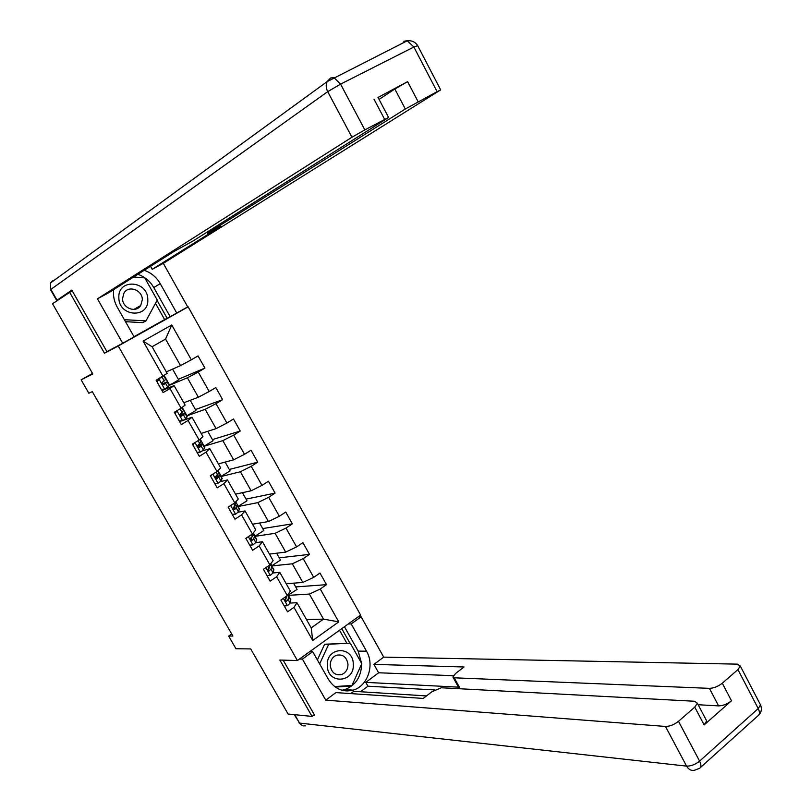 <?xml version="1.0" encoding="UTF-8"?>
<svg xmlns="http://www.w3.org/2000/svg" width="811" height="811" viewBox="0 0 811 811"><rect width="100%" height="100%" fill="white"/><g stroke="black" fill="none" stroke-linecap="round" stroke-linejoin="round"><path stroke-width="1.22" d="M181.046 310.633L188.152 306.862L360.631 615.062L297.414 660.529L118.254 345.993L188.152 306.862M72.159 290.754L52.543 303.75L92.859 373.972L81.12 379.832L88.845 393.244L92.282 391.632L232.889 636.047L228.651 636.077L235.95 648.749L250.711 648.922L288.077 714.015L312.042 716.417L314.323 714.724M346.226 690.952L347.777 689.796M166.326 371.884L180.518 365.599L165.566 339.089L152.083 346.733L167.157 373.354L156.107 380.227L163.123 392.585L169.996 388.56L181.137 408.227L174.314 412.292L181.279 424.569L188.071 420.473L199.141 440.008L192.379 444.134L199.303 456.319L206.024 452.163L217.013 471.556L210.333 475.753L217.196 487.857L223.856 483.64L234.774 502.901L228.155 507.149L234.977 519.172L241.566 514.894L252.403 534.013L245.855 538.342L252.626 550.274L259.155 545.935L269.911 564.922L263.433 569.302L270.154 581.163L276.622 576.753L287.307 595.619L280.89 600.059L287.57 611.839L293.967 607.368L312.732 640.497L338.755 621.875L323.508 619.128L309.376 594.058L288.209 595.375M163.001 376.233L143.101 341.107L171.75 324.978L191.335 359.8L198.056 355.897L204.909 368.103L178.359 379.305M338.755 621.875L320.274 589.019L326.509 584.66L319.98 573.032L313.715 577.361L303.192 558.647L309.488 554.359L302.909 542.64L296.593 546.918L285.989 528.073L292.355 523.835L285.736 512.045L279.349 516.262L268.674 497.295L275.101 493.118L268.441 481.247L261.983 485.394L251.238 466.295L257.736 462.189L251.025 450.227L244.506 454.322L233.69 435.091L240.249 431.036L233.487 419.003L226.908 423.028L216.01 403.665L222.64 399.681L215.827 387.557L209.187 391.52L198.219 372.026L204.909 368.103M181.137 408.227L185.121 405.094L174.081 385.59L161.997 390.598M169.418 385.306L187.392 377.794L198.35 397.218L183.803 402.763M174.081 385.59L169.996 388.56M198.219 372.026L187.392 377.794M209.187 391.52L198.35 397.218M199.141 440.008L202.963 436.622L191.994 417.249L183.468 420.26M180.944 421.152L179.606 421.619M186.753 415.921L205.173 409.322L216.061 428.624L201.158 433.429M191.994 417.249L188.071 420.473M216.01 403.665L205.173 409.322M226.908 423.028L216.061 428.624M217.013 471.556L220.683 467.937L209.796 448.696L202.253 450.916M207.738 431.31L213.08 440.748L203.956 446.283L222.843 440.637L233.649 459.807L218.402 463.902M209.796 448.696L206.024 452.163M233.69 435.091L222.843 440.637M244.506 454.322L233.649 459.807M234.774 502.901L238.282 499.029L227.465 479.919L220.389 481.622M221.089 476.533L240.38 471.749L251.116 490.777L235.525 494.163M227.465 479.919L223.856 483.64M251.238 466.295L240.38 471.749M261.983 485.394L251.116 490.777M252.403 534.013L255.759 529.907L245.013 510.93L238.16 512.228M238.089 506.53L257.807 502.638L268.471 521.544L252.535 524.22M245.013 510.93L241.566 514.894M268.674 497.295L257.807 502.638M279.349 516.262L268.471 521.544M269.911 564.922L273.114 560.583L262.45 541.738L255.688 542.681M254.968 536.345L275.111 533.314L285.705 552.098L269.434 554.085M262.45 541.738L259.155 545.935M285.989 528.073L275.111 533.314M296.593 546.918L285.705 552.098M287.307 595.619L290.358 591.047L279.765 572.323L273.013 572.971M271.756 565.946L292.305 563.797L302.817 582.44L286.222 583.748M279.765 572.323L276.622 576.753M303.192 558.647L292.305 563.797M313.715 577.361L302.817 582.44M312.732 640.497L311.201 627.876L296.958 602.715L290.176 603.06M306.528 619.614L323.508 619.128L311.201 627.876M296.958 602.715L293.967 607.368M320.274 589.019L309.376 594.058M297.414 660.529L279.825 660.053L312.042 716.417M69.543 292.142L104.477 353.251L118.254 345.993M92.525 373.395L81.12 379.832M231.693 633.969L228.651 636.077M171.75 324.978L165.566 339.089M152.083 346.733L143.101 341.107M191.335 359.8L180.518 365.599M326.509 584.66L295.68 586.921M293.562 583.17L297.079 589.394L287.915 595.294M288.615 595.244L288.128 594.392M276.622 553.203L280.494 560.056L271.726 565.855M271.949 565.835L270.773 563.757M309.488 554.359L279.248 557.836M259.581 523.034L263.808 530.526L254.918 536.264M255.181 536.223L253.306 532.908M292.355 523.835L262.703 528.569M242.418 492.662L247.01 500.792L238.049 506.459M238.302 506.419L235.717 501.857M275.101 493.118L246.057 499.11M225.134 462.088L230.101 470.867L221.058 476.473M221.302 476.412L218.007 470.583M257.736 462.189L229.3 469.447M204.19 446.202L200.165 439.096M240.249 431.036L212.431 439.603M190.23 400.31L195.938 410.427L186.733 415.881M186.976 415.8L182.201 407.386M222.64 399.681L195.451 409.555M172.591 369.106L178.684 379.893L169.408 385.286M169.631 385.195L164.116 375.452M104.477 353.251L115.314 347.189M134.028 336.717L165.819 318.926M284.255 605.999L287.581 605.655L290.166 603.11L290.571 599.197M287.074 595.781L284.894 599.684L285.391 601.002L286.678 601.083L288.087 599.441L288.746 596.47L287.56 595.233M286.131 598.052L285.401 601.012M327.309 665.659C327.482 684.768 354.762 682.963 353.292 664.148C353.211 645.282 326.002 646.641 327.309 665.659M330.219 665.385C331.405 672.542 335.166 675.604 341.522 674.57C345.75 672.836 347.899 669.43 347.99 664.351C346.763 657.062 342.911 654.031 336.443 655.258C332.378 657.052 330.31 660.428 330.219 665.385M317.385 659.931L324.623 644.238L350.251 643.153L361.787 663.651L351.974 685.447L334.649 686.582M319.646 663.925L328.698 644.258L350.251 643.153M324.623 644.238L328.698 644.258M118.842 297.698C118.72 317.071 149.123 318.723 147.795 299.492C148.018 280.383 117.707 278.285 118.842 297.698M122.522 298.549C122.339 308.221 136.045 313.391 140.719 305.504L142.32 299.766C142.513 290.014 128.543 284.854 123.961 293.065L122.522 298.549M133.501 277.088L144.753 277.859L157.253 300.07L145.97 320.882L142.756 322.636L125.502 321.693M145.97 320.882L124.367 319.686M348.203 624.004L351.224 623.933L361.138 616.796L383.704 657.123L737.341 664.138L740.301 666.034L737.939 669.592L722.287 683.207L731.492 700.795C727.315 704.08 723.017 705.783 718.607 705.884L698.149 704.739M351.224 623.933L366.521 651.203C374.854 665.04 367.616 686.288 353.079 690.131C342.8 692.553 334.558 688.924 328.354 679.263L312.701 651.669L302.402 659.09L325.769 700.146L335.916 692.604L423.241 698.433L431.868 691.773L441.296 687.769L694.53 701.251L697.338 703.198L706.665 720.908L704.141 724.902L731.492 700.795M426.495 695.929L353.829 691.307L350.768 693.598M434.686 689.938L367.941 686.197L360.55 691.732M367.941 686.197L365.791 682.365L378.636 672.775L373.922 664.381L383.704 657.123M358.097 616.887L361.138 616.796M299.523 659.019L302.402 659.09M309.782 651.628L312.701 651.669M325.769 700.146L665.476 726.453C669.815 726.413 674.154 724.699 678.493 721.303L694.774 707.141L697.338 703.198M718.607 705.884L709.402 688.357L454.19 677.803L452.893 677.053L455.61 673.475L464.014 666.997L373.922 664.381M709.402 688.357C713.802 688.194 718.1 686.481 722.287 683.207M347.26 690.982L348.76 689.857M313.685 715.19L314.638 715.282L283.151 660.144M454.19 677.803L459.391 687.201L365.791 682.365M705.925 719.509L706.665 720.908M459.391 687.201L458.083 686.42L453.126 677.469M453.359 675.695L378.636 672.775M344.432 626.71L358.138 651.091L366.521 651.203M341.907 690.242L344.766 689.614C355.613 685.437 361.24 676.891 361.635 663.986M361.615 663.347L358.138 651.091M349.916 643.153L341.755 628.647M335.338 687.089L351.295 686.045L351.548 685.477M346.804 643.143L339.535 630.238M334.852 686.735L348.243 685.69M348.162 685.873L351.295 686.045M113.652 289.649C112.952 295.731 114.148 301.55 117.24 307.136L134.129 336.9L122.725 343.276L97.442 298.833L351.954 137.231L327.705 91.653L50.86 289.395L57.064 300.212L71.804 290.135L106.92 351.619L122.725 343.276M137.86 274.331C144.693 276.673 149.994 281.062 153.755 287.53L160.254 283.668C156.462 277.129 151.11 272.678 144.216 270.316M160.254 283.668L176.747 313.046L187.706 306.903L163.315 263.332L152.204 269.323L221.038 226.218L208.143 232.869L405.318 108.988L394.835 89.007L407.619 81.647L378.038 97.442M150.522 266.322L152.204 269.323M163.315 263.332L440.677 89.889L437.109 91.653L413.874 47.028L340.579 84.131L364.849 129.882L388.591 117.463L193.221 240.867L173.939 251.491L108.998 292.599L97.442 298.833M134.008 336.687L176.747 313.046M437.109 91.653L405.318 108.988M364.849 129.882L351.954 137.231M57.064 300.212L58.28 299.827M379.082 99.408L394.835 89.007M153.755 287.53L170.087 316.574M167.117 318.236L157.081 300.384M144.399 277.838L133.693 276.967M164.633 319.554L155.499 303.314M267.042 575.668L270.398 575.354L273.043 572.89L273.621 569.281M270.357 564.324L267.691 569.687L268.978 570.964L270.945 569.2L271.766 565.997L270.053 565.379M269.211 567.487L268.269 570.741M249.707 545.134L253.093 544.85L255.8 542.478L256.56 539.153M253.093 544.85L249.747 545.195M253.346 533.476L252.363 536.406L250.852 537.906C250.102 539.568 250.548 540.359 252.191 540.258L253.691 538.757L254.664 535.807L252.738 535.382M251.957 536.963L251.025 540.258M232.26 514.387L235.677 514.144L238.444 511.842L239.377 508.821M235.677 514.144L232.331 514.519M235.95 502.769L233.031 508.801L234.774 509.541L237.359 505.77L235.21 505.233M234.298 506.49L234.866 506.824L233.68 509.572M214.692 483.427L218.139 483.214L220.967 481.014L222.082 478.287M218.139 483.214L214.803 483.63M211.448 475.053L210.678 476.371M218.635 472.195L217.48 474.861L215.604 476.523L215.493 477.892L217.236 478.612L220.004 475.124L217.389 474.993M215.959 476.169L217.52 476.229L216.213 478.672M196.992 452.264L200.479 452.082L203.368 449.963L204.676 447.55M200.479 452.082L197.144 452.528M194.234 442.999L192.957 445.148M201.199 441.417L197.894 445.421L197.833 446.78L199.577 447.469L202.659 443.992C202.649 443.465 201.118 443.87 198.046 445.209M197.742 445.807L200.053 445.421L198.644 447.55M179.18 420.879L182.698 420.737L185.658 418.709L187.138 416.601M182.698 420.737L179.373 421.213M176.91 410.741L175.115 413.711M174.7 412.992L175.581 411.532M183.641 410.427L179.91 414.614L181.117 416.246L183.489 414.887L185.08 412.961L179.343 415.05M179.941 415.1L182.475 414.401L180.965 416.215M161.247 389.27L164.795 389.168L169.489 385.438M164.795 389.168L161.48 389.685M156.776 381.403L160.284 377.804M157.963 379.467L163.254 376.051M159.027 379.001L157.152 382.062M165.971 379.224L162.23 382.356L163.893 384.536L167.39 381.728L162.18 383.917M162.281 384.079L164.775 383.177L163.193 384.657M283.333 598.376L287.469 605.665M288.746 596.47L290.804 600.12M288.087 599.441L290.166 603.11M286.313 596.308L286.77 597.119M285.584 601.144L286.678 601.083M704.141 724.902L694.774 707.141M678.493 721.303L699.599 761.113L758.224 708.571L737.939 669.592M294.707 714.673L299.533 723.088L686.582 766.121L665.476 726.453M699.599 761.113C695.311 764.55 690.972 766.213 686.582 766.121C688.62 769.578 691.286 770.947 694.591 770.227L699.538 768.341C701.353 767.115 701.373 764.702 699.599 761.113M759.775 703.472L760.515 704.901L758.224 708.571C759.917 712.088 759.816 714.511 757.91 715.829L700.38 767.581M305.473 725.865L303.04 725.845L300.475 724.345L294.211 714.623M384.667 119.399L373.962 99.114M407.619 81.647L418.111 101.699M207.565 231.834L208.143 232.869M403.807 41.28L407.284 40.773L413.874 47.028L417.685 45.669M340.579 84.131L333.95 77.613L330.594 78.018L327.107 81.658C325.748 84.81 325.951 88.146 327.705 91.653L340.579 84.131M406.118 40.601L408.379 40.672M56.719 300.486L50.546 289.709L50.586 282.917L53.08 280.393L52.573 281.468M265.896 567.639L270.286 575.364M271.726 566.443L273.804 570.113M270.945 569.2L273.043 572.89M268.907 565.602L269.627 566.869M268.502 570.873L269.495 570.772M248.348 536.689L252.981 544.86M254.603 536.203L256.692 539.903M252.971 533.324L253.285 533.871M253.691 538.757L255.8 542.478M251.39 534.692L252.363 536.406M251.309 540.39L252.191 540.258M230.669 505.537L235.555 514.154M237.359 505.77L239.468 509.49M235.362 502.242L236.031 503.418M236.325 508.102L238.444 511.842M233.74 503.56L234.977 505.74M234.004 509.693L234.774 509.541M212.877 474.161L218.017 483.224M220.004 475.124L222.123 478.865M217.632 470.948L218.656 472.762M218.828 477.243L220.967 481.014M215.979 472.205L217.48 474.861M216.588 478.774L217.236 478.612M194.954 442.563L200.358 452.092M202.527 444.266L204.656 448.037M199.78 439.43L201.169 441.883M201.219 446.172L203.368 449.963M198.087 440.647L199.861 443.769M199.06 447.621L199.577 447.469M176.91 410.751L182.576 420.737M184.928 413.204L187.077 417.006M181.806 407.7L183.57 410.812M183.489 414.887L185.658 418.709M180.072 408.856L182.12 412.464M158.966 379.112L164.674 389.168M167.208 381.93L169.377 385.752M163.7 375.746L165.839 379.518M165.637 383.38L167.816 387.232M162.078 377.095L164.258 380.947M290.825 599.633L288.757 595.994M285.736 601.204L286.557 601.164M335.957 674.336L341.522 674.57M133.916 309.417L140.719 305.504M344.766 689.614L353.079 690.131M758.711 715.16C761.478 712.22 762.076 708.804 760.515 704.901L740.301 666.034M298.924 722.834L302.189 725.541M440.677 89.889L417.553 45.416C415.11 41.898 411.684 40.347 407.284 40.773L327.107 81.658L50.586 282.917L50.525 289.679M206.876 232.26L207.464 233.325M388.591 117.463L377.936 97.249M273.844 569.667L271.766 565.997M268.573 570.903L269.434 570.822M256.752 539.497L254.664 535.807M239.549 509.115L237.441 505.405M236.113 503.063L235.545 502.05M222.224 478.541L220.105 474.8M218.767 472.438L217.824 470.765M204.788 447.753L202.659 443.992M201.31 441.61L199.982 439.258M187.229 416.753L185.08 412.961M183.722 410.569L182.009 407.538M169.55 385.539L167.39 381.728M166.022 379.315L163.913 375.594"/></g></svg>
